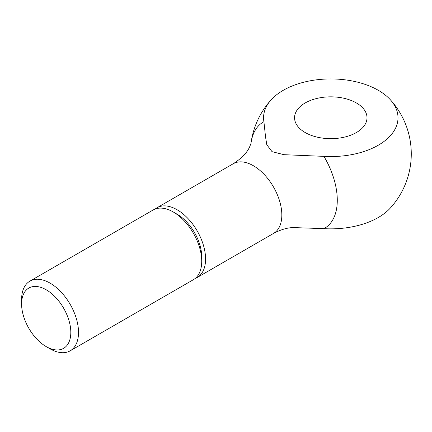 <?xml version="1.0" encoding="UTF-8"?>
<svg xmlns="http://www.w3.org/2000/svg" width="432" height="432" viewBox="0 0 432 432"><rect width="100%" height="100%" fill="white"/><g stroke="black" fill="none" stroke-linecap="round" stroke-linejoin="round"><path stroke-width="0.65" d="M46.208 346.61L50.058 348.835A40.246 23.236 -120 0 0 70.178 350.827A40.246 23.236 -120 0 0 78.516 332.402A40.246 23.236 -120 0 0 60.95 291.902A40.246 23.236 -120 0 0 29.938 281.119A40.246 23.236 -120 0 0 21.6 299.543L21.6 303.993A34.798 20.093 -120 0 0 46.208 346.61A34.798 20.093 -120 0 0 70.816 332.402A34.798 20.093 -120 0 0 46.208 289.786A34.798 20.093 -120 0 0 21.6 303.993M173.264 211.982L177.115 214.207A34.798 20.093 -120 0 1 201.722 256.824L201.722 261.274A40.246 23.236 -120 0 0 173.264 211.982A40.246 23.236 -120 0 0 153.139 209.99L29.938 281.119M195.221 278.424A40.246 23.236 -120 0 0 197.235 277.474A40.246 23.236 -120 0 0 205.573 259.049A40.246 23.236 -120 0 0 188.006 218.549A40.246 23.236 -120 0 0 156.989 207.765A40.246 23.236 -120 0 0 155.158 209.039M390.274 99.679A80.492 80.492 0 0 1 390.274 208.116A67.225 38.81 180 0 1 323.93 228.652A61.328 35.408 -120 0 0 323.93 156.362A67.225 38.81 0 0 0 386.483 139.482A67.225 38.81 0 0 0 390.274 99.679A67.225 38.81 0 0 0 378.319 90.31A67.225 38.81 0 0 0 271.296 99.679A67.225 38.81 0 0 0 263.914 121.711A61.328 35.408 -120 0 0 251.008 143.197A80.492 80.492 0 0 1 271.296 99.679M263.914 121.711L265.556 137.047L266.809 144.752L272.036 151.67L284.018 154.688L323.93 156.362M356.4 102.962A36.223 20.914 180 0 1 367.006 117.752A36.223 20.914 180 0 1 344.65 137.074A36.223 20.914 180 0 1 305.176 132.538A36.223 20.914 180 0 1 294.565 117.752A36.223 20.914 180 0 1 316.926 98.431A36.223 20.914 180 0 1 356.4 102.962M323.93 228.652L295.148 227.637C288.776 227.259 281.556 229.192 273.494 233.447A40.246 23.236 -120 0 0 281.831 215.023A40.246 23.236 -120 0 0 253.373 165.731A40.246 23.236 -120 0 0 233.248 163.739C241.661 158.312 247.147 152.636 249.707 146.702L250.987 143.381M70.178 350.827L193.385 279.698A40.246 23.236 -120 0 0 201.722 261.274M156.989 207.765L233.248 163.739M197.235 277.474L273.494 233.447"/></g></svg>
